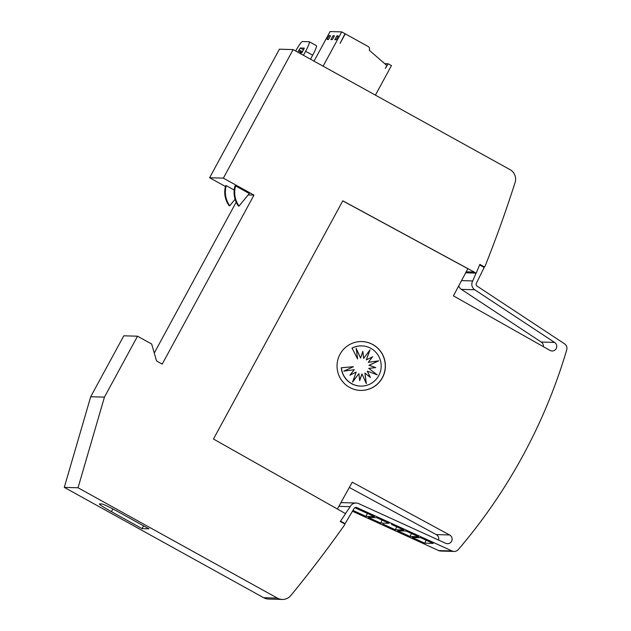 <?xml version="1.0" encoding="UTF-8"?>
<svg xmlns="http://www.w3.org/2000/svg" width="631" height="631" viewBox="0 0 631 631"><rect width="100%" height="100%" fill="white"/><g stroke="black" fill="none" stroke-linecap="round" stroke-linejoin="round"><path stroke-width="0.95" d="M479.623 264.965L484.166 267.481L476.429 283.185A2.169 2.153 91.7 0 0 477.091 286.127L564.508 343.792A5.427 5.371 -88.3 0 1 566.717 349.889A542.841 537.438 -88.3 0 1 522.989 455.527A542.841 537.438 -88.3 0 1 458.303 549.562A5.427 5.371 -88.3 0 1 452.025 550.958L356.862 507.569A2.169 2.153 91.7 0 0 354.046 508.586L345.094 523.62L340.543 521.096M458.737 285.843A6.515 6.452 91.7 0 0 461.371 289.377L541.201 342.034L554.562 342.42L474.733 289.763A6.515 6.452 -88.3 0 1 472.753 280.937L476.034 273.113M543.346 346.648A4.614 4.567 91.7 0 0 541.201 342.034M342.767 200.871L467.863 268.688L453.421 295.844L549.83 350.315A4.614 4.567 91.7 0 0 556.203 348.58A4.614 4.567 91.7 0 0 554.562 342.42M438.553 540.049A4.614 4.567 91.7 0 0 436.21 534.567L449.58 534.962L352.24 482.194L337.372 509.028M338.863 506.338L350.189 506.669A6.515 6.452 -88.3 0 1 358.629 503.609L445.533 543.236A4.614 4.567 91.7 0 0 451.559 541.311A4.614 4.567 91.7 0 0 449.58 534.962M361.871 341.568A24.428 24.183 -88.3 0 1 382.299 377.724A24.428 24.183 -88.3 0 1 360.443 390.408M382.425 377.724A24.428 24.183 -88.3 0 1 360.514 390.408A24.428 24.183 -88.3 0 1 340.022 354.251A24.428 24.183 -88.3 0 1 361.942 341.568A24.428 24.183 -88.3 0 1 382.425 377.724M378.726 375.666A20.113 19.916 -88.3 0 1 341.426 367.77L353.399 366.706L343.792 371.154L354.259 369.687L349.889 375.24L356.192 372.116L352.516 382.126L358.889 373.615L359.678 380.659L361.957 373.946L366.359 383.648L364.915 373.079L370.405 377.496L367.321 371.131L377.228 374.838L368.796 368.394L375.776 367.597L369.135 365.302L378.742 360.845L368.275 362.312L372.645 356.767L366.343 359.891L370.018 349.882L363.645 358.392L362.857 351.349L360.577 358.053L356.176 348.359L357.619 358.929L352.066 348.162A20.113 19.916 -88.3 0 1 378.726 375.666M360.601 386.109A20.113 19.916 -88.3 0 1 360.53 386.109A20.113 19.916 -88.3 0 1 341.276 367.763L341.426 367.77M376.936 374.727L368.796 368.394M370.152 377.299L367.321 371.131M366.146 383.167L364.915 373.079M359.638 380.312L361.957 373.946M352.666 381.716L358.889 373.615M349.992 375.106L356.192 372.116M343.871 371.123L354.259 369.687M341.276 367.763L353.399 366.706M368.646 368.394L375.776 367.597M375.619 367.597L369.135 365.302M368.985 365.302L378.505 360.885M372.393 356.894L368.275 362.312M369.719 350.284L366.343 359.891M362.738 351.688L363.645 358.392M356.239 348.833L360.577 358.053M352.066 348.162L357.619 358.929M351.917 348.162A20.113 19.916 -88.3 0 1 361.705 345.891A20.113 19.916 -88.3 0 1 361.776 345.891M295.687 51.001A10.853 1.365 119 0 1 302.375 41.536L309.245 41.733A10.853 1.365 119 0 1 309.332 41.756A10.853 1.365 119 0 1 305.601 51.3L303.44 55.291M297.84 52.192L300.332 48.003L304.323 48.122L301.721 52.886L298.936 52.799M310.507 59.204L312.676 55.212A10.853 1.365 -61 0 0 316.399 45.669L309.332 41.756M249.308 193.504L239.07 206.029A22.921 22.692 -88.3 0 1 235.623 185.932L249.308 193.504M235.623 185.932L235.016 185.916A22.921 22.692 91.7 0 0 238.463 206.014L239.07 206.029M235.079 199.238L229.755 205.761A22.921 22.692 -88.3 0 1 226.308 185.664L234.196 190.026M226.308 185.664L225.693 185.64A22.921 22.692 91.7 0 0 229.14 205.745L229.755 205.761M253.985 195.097L223.358 178.139L293.147 49.597L510.037 169.644A10.853 10.751 -88.3 0 1 515.093 182.493A1248.544 1236.113 -88.3 0 1 485.223 265.809L484.576 267L479.868 264.397L476.168 273.12L342.807 200.808L213.467 439.018L345.607 513.658L340.283 521.482L344.991 524.085L344.345 525.276A1248.544 1236.113 -88.3 0 1 290.844 595.514A10.853 10.751 -88.3 0 1 277.395 598.117L78.031 487.771L104.446 397.136L137.534 336.197L151.669 344.021L156.567 360.971L162.222 364.103L253.985 195.097L248.149 194.924M293.147 49.597L279.399 49.194L209.61 177.737L223.358 178.139M209.61 177.737L225.456 186.508M384.729 63.676L388.152 63.778L385.328 68.408L386.882 65.545L369.253 50.22C369.9 48.697 369.545 47.467 368.196 46.536L345.267 33.845L340.093 43.365L345.031 33.719L341.734 31.889L330.092 31.55L314.017 61.152M330.92 39.556L332.987 35.746L334.438 35.786L332.371 39.595L330.92 39.556M338.319 35.904L336.252 39.714L334.801 39.666L336.867 35.857L338.319 35.904M327.039 39.438L329.106 35.636L330.557 35.675L328.491 39.485L327.039 39.438M323.111 66.184L341.734 31.889M375.413 95.131L391.449 65.6L388.152 63.778M330.242 36.259L329.106 35.636M338.003 36.488L336.867 35.857M334.122 36.369L332.987 35.746M142.062 528.62L111.435 511.67A16.288 1.041 28.5 0 1 99.414 503.964A16.288 1.041 28.5 0 1 99.588 503.909L101.883 503.98A16.288 1.041 28.5 0 1 118.305 511.867L148.94 528.817L142.062 528.62L143.568 525.852M345.48 513.587L350.189 506.669M368.33 517.444L376.731 517.688L389.098 523.32L380.698 523.075L368.33 517.444A1.625 1.609 91.7 0 0 368.465 517.444M391.386 524.369L403.793 530.024L395.385 529.78L382.985 524.124A1.625 1.609 91.7 0 0 383.096 524.132L382.985 524.124M405.993 531.026L418.479 536.721L410.079 536.476L397.593 530.781A1.625 1.609 91.7 0 0 397.798 530.805L406.025 531.042L397.593 530.781M412.177 537.431L420.577 537.675L433.174 543.425L424.773 543.173L412.177 537.431A1.625 1.609 91.7 0 0 412.5 537.478L420.656 537.715M354.835 507.703L374.404 516.623L366.004 516.379L367.329 513.397M424.773 543.173L426.099 540.199M410.079 536.476L411.412 533.495M395.385 529.78L396.718 526.798M380.698 523.075L382.023 520.102M366.004 516.379L352.95 510.424M352.453 511.26L438.663 550.571A5.427 5.371 91.7 0 0 440.722 551.044L454.083 551.439M344.084 523.588L345.094 523.62M356.16 503.033L342.799 502.639A6.515 6.452 91.7 0 0 340.756 502.915M349.322 487.471L436.21 534.567M461.521 280.606L472.753 280.937M137.534 336.197L123.794 335.802L90.706 396.741L64.283 487.369L263.648 597.715A10.853 10.751 91.7 0 0 268.498 599.048L282.246 599.45M64.283 487.369L78.031 487.771M90.706 396.741L104.446 397.136M236.191 202.149L154.272 353.021M483.228 266.96L484.576 267M465.67 272.813L476.168 273.12M461.371 289.377L474.733 289.763M355.206 507.513L356.862 507.569M305.601 51.3L312.676 55.212M300.332 48.003L303.677 49.857M298.999 49.904L302.549 51.868M298.479 50.851L301.91 52.752M112.902 508.965L111.435 511.67M438.663 550.571L452.025 550.958M263.648 597.715L277.395 598.117M466.199 271.819L474.236 272.048M368.401 517.444L376.739 517.688"/></g></svg>
